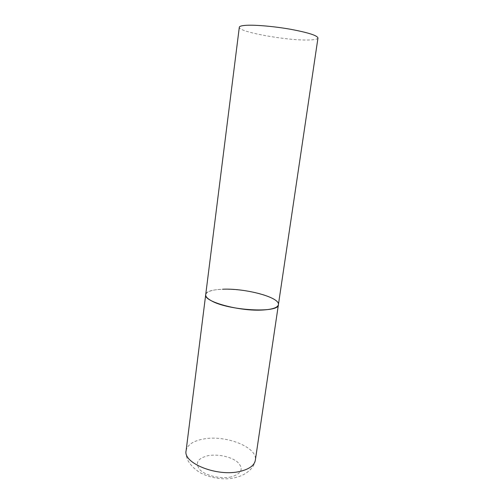 <?xml version="1.0" encoding="UTF-8"?>
<svg xmlns="http://www.w3.org/2000/svg" width="504" height="504" viewBox="0 0 504 504"><rect width="100%" height="100%" fill="white"/><g stroke="black" fill="none" stroke-linecap="round" stroke-linejoin="round"><path stroke-width="0.38" stroke-dasharray="2.52 1.89" d="M278.41 304.649C278.599 302.469 276.255 300.201 271.379 297.845C253.128 288.483 205.96 285.894 205.708 294.689C206.608 291.476 212.266 289.655 222.686 289.22M317.967 38.008C317.64 39.18 314.654 39.841 308.996 39.992C287.74 40.837 237.875 31.903 239.312 27.229M186.096 450.759C187.293 444.938 192.969 441.05 203.106 439.091C225.225 434.524 257.916 447.117 255.333 460.24C254.652 465.343 251.257 469.829 245.139 473.684C242.468 475.448 238.474 476.923 233.157 478.12C221.155 480.545 204.863 476.639 197.316 470.767C194.04 468.21 192.301 467.057 188.408 461.393C186.423 457.474 185.655 453.928 186.096 450.759M231.298 476.891C221.155 479.228 206.199 475.902 200.183 470.037C194.702 463.289 197.253 458.514 207.843 455.723C217.659 453.764 231.304 456.687 237.661 462.181C243.904 468.682 241.788 473.59 231.298 476.891"/><path stroke-width="0.76" d="M263.283 309.985C240.08 311.73 203.062 301.549 205.708 294.689C205.5 296.51 207.276 298.469 211.031 300.573C227.676 310.659 279.556 313.507 278.41 304.649C277.792 307.541 272.752 309.324 263.283 309.985M222.686 289.22C245.36 288.112 280.136 297.366 278.41 304.649L255.333 460.24C254.375 465.444 249.285 469.161 240.055 471.391C217.444 477.074 182.857 463.245 186.096 450.759L239.312 27.229C239.463 26.233 241.737 25.597 246.128 25.313C255.522 24.74 274.63 26.429 291.01 29.352C308.404 32.653 317.388 35.538 317.967 38.008L278.41 304.649"/></g></svg>
